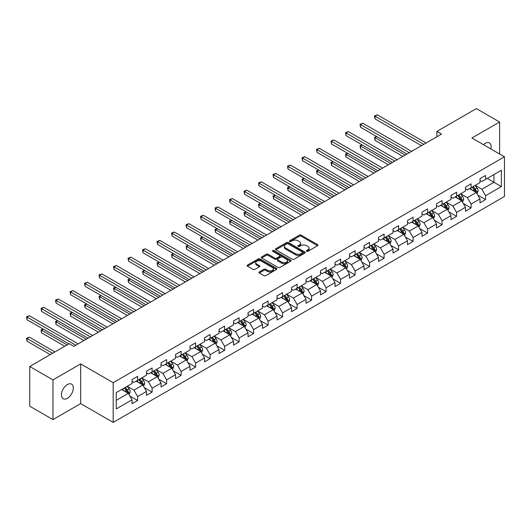 <?xml version="1.0" encoding="UTF-8"?>
<svg xmlns="http://www.w3.org/2000/svg" width="531" height="531" viewBox="0 0 531 531"><rect width="100%" height="100%" fill="white"/><g stroke="black" fill="none" stroke-linecap="round" stroke-linejoin="round"><path stroke-width="0.8" d="M306.613 251.296A0.903 0.524 0 0 0 307.894 251.296L317.584 245.7A1.288 0.743 0 0 0 317.963 245.176A1.288 0.743 0 0 0 317.584 244.645L301.163 235.167A1.288 0.743 0 0 0 299.338 235.167L289.647 240.762A0.903 0.524 0 0 0 289.382 241.134A0.903 0.524 0 0 0 289.647 241.499A0.903 0.524 0 0 0 290.922 241.499L292.176 240.775A4.129 2.383 0 0 1 298.017 240.775L299.384 241.565A4.129 2.383 0 0 1 300.592 243.251A4.129 2.383 0 0 1 299.384 244.937L298.13 245.661A0.903 0.524 0 0 0 297.864 246.032A0.903 0.524 0 0 0 298.13 246.397A0.903 0.524 0 0 0 299.404 246.397L300.659 245.674A4.129 2.383 0 0 1 306.5 245.674L307.867 246.464A4.129 2.383 0 0 1 309.075 248.15A4.129 2.383 0 0 1 307.867 249.835L306.613 250.559A0.903 0.524 0 0 0 306.347 250.931A0.903 0.524 0 0 0 306.613 251.296L306.613 250.559M67.371 398.303A8.41 4.859 120 0 0 72.86 390.889A8.41 4.859 120 0 0 71.572 384.145A8.41 4.859 120 0 0 67.371 384.563A8.41 4.859 120 0 0 61.875 391.978A8.41 4.859 120 0 0 63.162 398.715A8.41 4.859 120 0 0 67.371 398.303M490.89 148.965A8.41 4.859 120 0 0 489.416 142.905A8.41 4.859 120 0 0 485.215 143.324A8.41 4.859 120 0 0 483.436 144.658M259.294 271.932A1.288 0.743 0 0 0 258.916 272.456A1.288 0.743 0 0 0 259.294 272.98L263.9 275.642A1.288 0.743 0 0 0 265.726 275.642L276.485 269.429A1.288 0.743 0 0 0 276.863 268.898A1.288 0.743 0 0 0 276.485 268.374L260.064 258.896A1.288 0.743 0 0 0 258.245 258.896L247.479 265.108A1.288 0.743 0 0 0 247.101 265.633A1.288 0.743 0 0 0 247.479 266.164L253.041 269.376A1.288 0.743 0 0 0 254.867 269.376L259.473 266.715A1.288 0.743 0 0 0 259.851 266.19A1.288 0.743 0 0 0 259.473 265.659L256.712 264.066A3.451 1.991 0 0 1 255.703 262.659A3.451 1.991 0 0 1 257.834 260.821A3.451 1.991 0 0 1 261.597 261.252L272.403 267.491A3.451 1.991 0 0 1 273.419 268.898A3.451 1.991 0 0 1 271.288 270.744A3.451 1.991 0 0 1 267.524 270.312L265.726 269.27A1.288 0.743 0 0 0 263.9 269.27L259.294 271.932L259.294 272.98M80.659 363.908L52.961 379.897L29.729 366.483L29.729 406.188L52.961 419.603L80.659 403.613L113.183 422.391L113.183 382.685L80.659 363.908L80.659 403.613M499.618 154.003L499.618 122.024L471.92 138.014L504.45 156.791L113.183 382.685M499.618 122.024L476.38 108.609L436.887 131.409L436.887 136.779M29.729 366.483L69.229 343.676L73.875 346.358L441.533 134.097L436.887 131.409M292.269 259.261A1.288 0.743 0 0 0 294.094 259.261L304.86 253.048A1.288 0.743 0 0 0 305.232 252.524A1.288 0.743 0 0 0 304.86 251.993L288.439 242.514A1.288 0.743 0 0 0 286.614 242.514L275.848 248.727A1.288 0.743 0 0 0 275.47 249.258A1.288 0.743 0 0 0 275.848 249.782L292.269 259.261M273.06 251.488A0.903 0.524 0 0 1 273.976 251.621L290.656 261.245L279.91 267.451A1.288 0.743 0 0 1 278.085 267.451L261.664 257.973L261.664 256.918A1.288 0.743 0 0 0 261.285 257.442A1.288 0.743 0 0 0 261.664 257.973M261.664 256.918L266.27 254.256A1.288 0.743 0 0 1 268.095 254.256L274.753 258.106A1.288 0.743 0 0 0 276.578 258.106L279.631 256.34A1.288 0.743 0 0 0 280.01 255.809A1.288 0.743 0 0 0 279.631 255.285L272.702 251.282A0.903 0.524 0 0 1 272.436 250.917A0.903 0.524 0 0 1 272.994 250.433A0.903 0.524 0 0 1 273.976 250.546L290.669 260.183A1.288 0.743 0 0 1 291.048 260.708A1.288 0.743 0 0 1 290.669 261.239L290.669 260.183M113.183 422.391L504.45 196.497L504.45 156.791M129.869 396.02L137.629 400.5L137.629 396.584L146.549 391.433L146.549 395.349L152.125 392.13L152.125 388.214L161.046 383.063L161.046 386.98L166.621 383.76L166.621 379.844L175.549 374.694L175.549 378.61L181.124 375.39L181.124 371.474L190.045 366.324L190.045 370.24L195.62 367.021L195.62 363.104L204.541 357.954L204.541 361.87L210.117 358.651L210.117 354.728L219.044 349.577L219.044 353.5L224.62 350.281L224.62 346.358L233.54 341.207L233.54 345.123L239.116 341.904L239.116 337.988L248.037 332.837L248.037 336.754L253.612 333.534L253.612 329.618L262.533 324.468L262.533 328.384L268.109 325.164L268.109 321.248L277.036 316.098L277.036 320.014L282.611 316.795L282.611 312.878L291.532 307.728L291.532 311.644L297.108 308.425L297.108 304.509L306.029 299.358L306.029 303.274L311.604 300.055L311.604 296.139L320.525 290.988L320.525 294.904L326.107 291.685L326.107 287.769L335.028 282.618L335.028 286.534L340.603 283.315L340.603 279.399L349.524 274.248L349.524 278.164L355.1 274.945L355.1 271.029L364.02 265.878L364.02 269.794L369.596 266.575L369.596 262.659L378.523 257.508L378.523 261.425L384.099 258.205L384.099 254.283L393.02 249.132L393.02 253.055L398.595 249.835L398.595 245.913L407.516 240.762L407.516 244.678L413.091 241.459L413.091 237.543L422.012 232.392L422.012 236.308L427.594 233.089L427.594 229.173L436.515 224.022L436.515 227.938L442.091 224.719L442.091 220.803L451.011 215.652L451.011 219.569L456.587 216.349L456.587 212.433L465.508 207.282L465.508 211.199L471.083 207.979L471.083 204.063L480.011 198.913L480.011 202.829L485.586 199.61L485.586 195.693L501.383 186.573L501.383 170.259L493.949 174.553L493.949 182.279L501.383 186.573M137.629 400.5L132.053 403.719L132.053 399.803L116.256 408.923L116.256 392.615L132.053 383.488L132.053 379.572L137.629 376.353L137.629 380.269L146.549 375.118L146.549 371.202L152.125 367.983L152.125 371.899L161.046 366.748L161.046 362.832L166.621 359.613L166.621 363.529L175.549 358.379L175.549 354.462L181.124 351.243L181.124 355.159L190.045 350.009L190.045 346.093L195.62 342.873L195.62 346.789L204.541 341.639L204.541 337.723L210.117 334.503L210.117 338.42L219.044 333.269L219.044 329.353L224.62 326.134L224.62 330.05L233.54 324.899L233.54 320.983L239.116 317.764L239.116 321.68L248.037 316.529L248.037 312.613L253.612 309.394L253.612 313.31L262.533 308.159L262.533 304.243L268.109 301.017L268.109 304.94L277.036 299.789L277.036 295.867L282.611 292.647L282.611 296.57L291.532 291.413L291.532 287.497L297.108 284.277L297.108 288.194L306.029 283.043L306.029 279.127L311.604 275.908L311.604 279.824L320.525 274.673L320.525 270.757L326.107 267.538L326.107 271.454L335.028 266.303L335.028 262.387L340.603 259.168L340.603 263.084L349.524 257.933L349.524 254.017L355.1 250.798L355.1 254.714L364.02 249.563L364.02 245.647L369.596 242.428L369.596 246.344L378.523 241.193L378.523 237.277L384.099 234.058L384.099 237.974L393.02 232.824L393.02 228.907L398.595 225.688L398.595 229.604L407.516 224.454L407.516 220.538L413.091 217.318L413.091 221.235L422.012 216.084L422.012 212.168L427.594 208.948L427.594 212.865L436.515 207.714L436.515 203.798L442.091 200.579L442.091 204.495L451.011 199.344L451.011 195.421L456.587 192.202L456.587 196.125L465.508 190.974L465.508 187.051L471.083 183.832L471.083 187.748L480.011 182.598L480.011 178.681L485.586 175.462L485.586 179.378L501.383 170.259M136.142 381.132L142.832 384.995L133.912 390.146L127.221 386.283M132.053 381.344L133.912 382.42L137.629 380.269M133.912 390.146L137.629 396.584M142.832 384.995L146.549 391.433M150.638 372.762L157.329 376.625L148.408 381.776L141.717 377.913M146.549 372.974L148.408 374.05L152.125 371.899M148.408 381.776L152.125 388.214M157.329 376.625L161.046 383.063M165.134 364.392L171.832 368.255L162.904 373.406L156.214 369.543M161.046 364.605L162.904 365.68L166.621 363.529M162.904 373.406L166.621 379.844M171.832 368.255L175.549 374.694M179.637 356.016L186.328 359.885L177.407 365.036L170.716 361.173M175.549 356.235L177.407 357.303L181.124 355.159M177.407 365.036L181.124 371.474M186.328 359.885L190.045 366.324M194.134 347.646L200.824 351.509L191.903 356.659L185.213 352.796M190.045 347.865L191.903 348.933L195.62 346.789M191.903 356.659L195.62 363.104M200.824 351.509L204.541 357.954M208.63 339.276L215.32 343.139L206.4 348.29L199.709 344.427M204.541 339.495L206.4 340.563L210.117 338.42M206.4 348.29L210.117 354.728M215.32 343.139L219.044 349.577M223.133 330.906L229.823 334.769L220.903 339.92L214.205 336.057M219.044 331.125L220.903 332.194L224.62 330.05M220.903 339.92L224.62 346.358M229.823 334.769L233.54 341.207M237.629 322.536L244.32 326.399L235.399 331.55L228.708 327.687M233.54 322.748L235.399 323.824L239.116 321.68M235.399 331.55L239.116 337.988M244.32 326.399L248.037 332.837M252.125 314.166L258.816 318.029L249.895 323.18L243.205 319.317M248.037 314.379L249.895 315.454L253.612 313.31M249.895 323.18L253.612 329.618M258.816 318.029L262.533 324.468M266.622 305.796L273.319 309.659L264.392 314.81L257.701 310.947M262.533 306.009L264.392 307.084L268.109 304.94M264.392 314.81L268.109 321.248M273.319 309.659L277.036 316.098M281.125 297.426L287.815 301.289L278.894 306.44L272.204 302.577M277.036 297.639L278.894 298.714L282.611 296.57M278.894 306.44L282.611 312.878M287.815 301.289L291.532 307.728M295.621 289.056L302.312 292.92L293.391 298.07L286.7 294.207M291.532 289.269L293.391 290.344L297.108 288.194M293.391 298.07L297.108 304.509M302.312 292.92L306.029 299.358M310.117 280.687L316.808 284.55L307.887 289.7L301.196 285.837M306.029 280.899L307.887 281.974L311.604 279.824M307.887 289.7L311.604 296.139M316.808 284.55L320.525 290.988M324.62 272.317L331.311 276.18L322.383 281.33L315.693 277.467M320.525 272.529L322.383 273.604L326.107 271.454M322.383 281.33L326.107 287.769M331.311 276.18L335.028 282.618M339.117 263.947L345.807 267.81L336.886 272.961L330.196 269.098M335.028 264.159L336.886 265.234L340.603 263.084M336.886 272.961L340.603 279.399M345.807 267.81L349.524 274.248M353.613 255.57L360.303 259.44L351.383 264.591L344.692 260.728M349.524 255.789L351.383 256.858L355.1 254.714M351.383 264.591L355.1 271.029M360.303 259.44L364.02 265.878M368.109 247.2L374.806 251.063L365.879 256.221L359.188 252.351M364.02 247.419L365.879 248.488L369.596 246.344M365.879 256.221L369.596 262.659M374.806 251.063L378.523 257.508M382.612 238.831L389.303 242.694L380.382 247.844L373.685 243.981M378.523 239.05L380.382 240.118L384.099 237.974M380.382 247.844L384.099 254.283M389.303 242.694L393.02 249.132M397.108 230.461L403.799 234.324L394.878 239.474L388.188 235.611M393.02 230.68L394.878 231.748L398.595 229.604M394.878 239.474L398.595 245.913M403.799 234.324L407.516 240.762M411.605 222.091L418.295 225.954L409.374 231.104L402.684 227.241M407.516 222.303L409.374 223.378L413.091 221.235M409.374 231.104L413.091 237.543M418.295 225.954L422.012 232.392M426.101 213.721L432.798 217.584L423.871 222.735L417.18 218.872M422.012 213.933L423.871 215.009L427.594 212.865M423.871 222.735L427.594 229.173M432.798 217.584L436.515 224.022M440.604 205.351L447.294 209.214L438.374 214.365L431.683 210.502M436.515 205.563L438.374 206.639L442.091 204.495M438.374 214.365L442.091 220.803M447.294 209.214L451.011 215.652M455.1 196.981L461.791 200.844L452.87 205.995L446.179 202.132M451.011 197.193L452.87 198.269L456.587 196.125M452.87 205.995L456.587 212.433M461.791 200.844L465.508 207.282M469.596 188.611L476.287 192.474L467.366 197.625L460.676 193.762M465.508 188.824L467.366 189.899L471.083 187.748M467.366 197.625L471.083 204.063M476.287 192.474L480.011 198.913M487.259 178.416L493.949 182.279L481.869 189.255L475.172 185.392M480.011 180.454L481.869 181.529L485.586 179.378M481.869 189.255L485.586 195.693M52.961 379.897L52.961 419.603M116.256 400.341L128.336 393.365L121.645 389.502M128.336 393.365L132.053 399.803M477.82 195.129L485.586 199.61M463.324 203.499L471.083 207.979M448.828 211.869L456.587 216.349M434.331 220.239L442.091 224.719M419.829 228.609L427.594 233.089M405.332 236.979L413.091 241.459M390.836 245.355L398.595 249.835M376.34 253.725L384.099 258.205M361.837 262.095L369.596 266.575M347.34 270.465L355.1 274.945M332.844 278.835L340.603 283.315M318.341 287.205L326.107 291.685M303.845 295.575L311.604 300.055M289.349 303.944L297.108 308.425M274.852 312.314L282.611 316.795M260.349 320.684L268.109 325.164M245.853 329.054L253.612 333.534M231.357 337.424L239.116 341.904M216.854 345.8L224.62 350.281M202.357 354.17L210.117 358.651M187.861 362.54L195.62 367.021M173.365 370.91L181.124 375.39M158.862 379.28L166.621 383.76M144.366 387.65L152.125 392.13M306.971 251.422L307.867 250.911A4.129 2.383 0 0 0 309.075 249.225L309.075 248.15M300.592 243.251L300.592 244.326A4.129 2.383 0 0 1 299.384 246.012L298.488 246.523M317.565 245.707L301.163 236.242A1.288 0.743 0 0 0 299.338 236.242L290.006 241.625M304.84 253.055L288.439 243.59A1.288 0.743 0 0 0 286.614 243.59L275.868 249.789M302.577 252.889A0.903 0.524 0 0 0 302.843 252.524A0.903 0.524 0 0 0 302.577 252.152L288.16 243.829A0.903 0.524 0 0 0 286.886 243.829L285.565 244.592A4.129 2.383 0 0 0 284.357 246.278A4.129 2.383 0 0 0 285.565 247.964L295.415 253.652A4.129 2.383 0 0 0 301.256 253.652L302.577 252.889L302.577 253.964A0.903 0.524 0 0 0 302.843 253.592L302.843 252.524M284.357 246.278L284.357 247.353A4.129 2.383 0 0 0 285.565 249.039L285.565 247.964M302.577 253.964L301.256 254.727A4.129 2.383 0 0 1 295.415 254.727L285.565 249.039M261.683 257.98L266.27 255.331L266.27 254.256M280.01 255.809L280.01 256.885A1.288 0.743 0 0 1 279.631 257.416L276.578 259.174A1.288 0.743 0 0 1 274.753 259.174L268.095 255.331A1.288 0.743 0 0 0 266.27 255.331M281.662 262.095A3.451 1.991 0 0 0 285.426 262.526A3.451 1.991 0 0 0 287.556 260.681A3.451 1.991 0 0 0 286.548 259.274L282.738 257.077A1.288 0.743 0 0 0 280.912 257.077L277.852 258.843A1.288 0.743 0 0 0 277.474 259.367A1.288 0.743 0 0 0 277.852 259.891L281.662 262.095L281.662 263.164A3.451 1.991 0 0 0 285.426 263.595A3.451 1.991 0 0 0 287.556 261.756L287.556 260.681M277.474 259.367L277.474 260.442A1.288 0.743 0 0 0 277.852 260.967L277.852 259.891M281.662 263.164L277.852 260.967M273.419 268.898L273.419 269.974A3.451 1.991 0 0 1 271.288 271.812A3.451 1.991 0 0 1 267.524 271.381L265.726 270.345A1.288 0.743 0 0 0 263.9 270.345L259.307 272.994M255.703 262.659L255.703 263.734A3.451 1.991 0 0 0 256.712 265.142L256.712 264.066M259.473 265.659L259.473 266.715L256.712 265.142M276.472 269.436L260.064 259.964A1.288 0.743 0 0 0 258.245 259.964L247.492 266.17L247.479 265.108M477.024 193.742L478.132 190.961A3.485 2.011 -120 0 0 477.017 187.994L475.099 185.432M471.754 189.859L470.453 188.113M376.784 136.633L375.019 137.655L375.019 140.337L402.87 156.419M475.749 192.162L476.247 191.107A3.485 2.011 -120 0 0 475.252 189.016L473.333 186.454M472.464 186.958L474.588 189.799A1.772 1.022 60 0 1 474.913 190.337L476.247 191.107M472.218 187.098L474.137 189.66A3.485 2.011 60 0 1 475.132 191.751M375.019 140.337L374.508 137.356L405.193 155.072M374.508 137.356L376.579 136.513M423.778 144.346L375.019 116.189L377.342 114.849L426.101 143.005M421.455 145.686L375.019 118.871L375.019 116.189L374.508 115.897L377.342 114.849M375.019 118.871L374.508 115.897M462.528 202.119L463.629 199.331A3.485 2.011 -120 0 0 462.521 196.364L460.603 193.802M457.257 198.229L455.956 196.49M362.281 145.003L360.516 146.025L360.516 148.707L388.373 164.789M461.253 200.532L461.751 199.477A3.485 2.011 -120 0 0 460.755 197.386L458.837 194.824M457.961 195.328L460.092 198.169A1.772 1.022 60 0 1 460.417 198.707L461.751 199.477M457.722 195.468L459.64 198.03A3.485 2.011 60 0 1 460.636 200.121M360.516 148.707L360.005 145.726L390.697 163.442M360.005 145.726L362.082 144.883M448.031 210.488L449.133 207.701A3.485 2.011 -120 0 0 448.025 204.734L446.106 202.172M442.761 206.599L441.46 204.86M347.785 153.373L346.02 154.395L346.02 157.076L373.87 173.159M446.757 208.902L447.255 207.847A3.485 2.011 -120 0 0 446.259 205.756L444.341 203.194M443.465 203.698L445.595 206.539A1.772 1.022 60 0 1 445.914 207.077L447.255 207.847M443.226 203.838L445.144 206.4A3.485 2.011 60 0 1 446.14 208.491M346.02 157.076L345.508 154.096L376.194 171.818M345.508 154.096L347.579 153.253M409.282 152.716L360.516 124.559L362.839 123.219L411.605 151.375M406.958 154.056L360.516 127.241L360.516 124.559L360.005 124.267L362.839 123.219M360.516 127.241L360.005 124.267M394.785 161.085L346.02 132.929L348.343 131.588L397.108 159.745M392.462 162.426L346.02 135.611L346.02 132.929L345.508 132.637L348.343 131.588M346.02 135.611L345.508 132.637M433.528 218.858L434.637 216.071A3.485 2.011 -120 0 0 433.522 213.104L431.603 210.548M428.265 214.969L426.957 213.23M333.289 161.743L331.523 162.765L331.523 165.446L359.374 181.529M432.254 217.272L432.758 216.223A3.485 2.011 -120 0 0 431.756 214.126L429.838 211.564M428.968 212.068L431.092 214.909A1.772 1.022 60 0 1 431.418 215.447L432.758 216.223M428.723 212.208L430.641 214.77A3.485 2.011 60 0 1 431.637 216.867M331.523 165.446L331.012 162.466L361.697 180.188M331.012 162.466L333.083 161.623M419.032 227.228L420.14 224.44A3.485 2.011 -120 0 0 419.025 221.473L417.107 218.918M413.762 223.339L412.461 221.6M318.792 170.112L317.027 171.135L317.027 173.816L344.878 189.899M417.758 225.642L418.255 224.593A3.485 2.011 -120 0 0 417.26 222.496L415.342 219.934M414.472 220.438L416.596 223.279A1.772 1.022 60 0 1 416.921 223.816L418.255 224.593M414.226 220.577L416.145 223.139A3.485 2.011 60 0 1 417.14 225.237M317.027 173.816L316.516 170.836L347.201 188.558M316.516 170.836L318.587 170M404.536 235.598L405.638 232.81A3.485 2.011 -120 0 0 404.529 229.843L402.611 227.288M399.266 231.708L397.965 229.969M304.29 178.482L302.524 179.505L302.524 182.186L330.382 198.269M403.261 234.012L403.759 232.963A3.485 2.011 -120 0 0 402.763 230.866L400.845 228.303M399.969 228.808L402.1 231.649A1.772 1.022 60 0 1 402.418 232.186L403.759 232.963M399.73 228.947L401.648 231.509A3.485 2.011 60 0 1 402.644 233.607M302.524 182.186L302.013 179.212L332.705 196.928M302.013 179.212L304.09 178.37M380.289 169.455L331.523 141.299L333.846 139.958L382.612 168.115M377.966 170.796L331.523 143.981L331.523 141.299L331.012 141.007L333.846 139.958M331.523 143.981L331.012 141.007M365.786 177.825L317.027 149.669L319.35 148.328L368.109 176.484M363.463 179.166L317.027 152.357L317.027 149.669L316.516 149.377L319.35 148.328M317.027 152.357L316.516 149.377M351.29 186.195L302.524 158.039L304.847 156.698L353.613 184.854M348.967 187.536L302.524 160.727L302.524 158.039L302.013 157.747L304.847 156.698M302.524 160.727L302.013 157.747M336.793 194.565L288.028 166.415L290.351 165.068L339.117 193.224M334.47 195.906L288.028 169.097L288.028 166.415L287.517 166.117L290.351 165.068M288.028 169.097L287.517 166.117M322.29 202.935L273.531 174.785L275.854 173.438L324.62 201.594M319.967 204.276L273.531 177.467L273.531 174.785L273.02 174.487L275.854 173.438M273.531 177.467L273.02 174.487M307.794 211.305L259.028 183.155L261.358 181.814L310.117 209.964M305.471 212.646L259.028 185.837L259.028 183.155L258.517 182.856L261.358 181.814M259.028 185.837L258.517 182.856M293.298 219.675L244.532 191.525L246.855 190.184L295.621 218.334M290.975 221.015L244.532 194.207L244.532 191.525L244.021 191.226L246.855 190.184M244.532 194.207L244.021 191.226M278.802 228.045L230.036 199.895L232.359 198.554L281.125 226.704M276.478 229.392L230.036 202.576L230.036 199.895L229.525 199.596L232.359 198.554M230.036 202.576L229.525 199.596M264.299 236.421L215.54 208.265L217.863 206.924L266.622 235.074M261.975 237.762L215.54 210.946L215.54 208.265L215.028 207.966L217.863 206.924M215.54 210.946L215.028 207.966M249.802 244.791L201.037 216.635L203.36 215.294L252.125 243.444M247.479 246.132L201.037 219.316L201.037 216.635L200.526 216.343L203.36 215.294M201.037 219.316L200.526 216.343M235.306 253.161L186.54 225.005L188.863 223.664L237.629 251.82M232.983 254.502L186.54 227.686L186.54 225.005L186.029 224.713L188.863 223.664M186.54 227.686L186.029 224.713M220.81 261.531L172.044 233.375L174.367 232.034L223.133 260.19M218.48 262.872L172.044 236.056L172.044 233.375L171.533 233.082L174.367 232.034M172.044 236.056L171.533 233.082M206.307 269.901L157.548 241.744L159.871 240.404L208.63 268.56M203.984 271.241L157.548 244.426L157.548 241.744L157.037 241.452L159.871 240.404M157.548 244.426L157.037 241.452M191.81 278.271L143.045 250.114L145.368 248.773L194.134 276.93M189.487 279.611L143.045 252.802L143.045 250.114L142.534 249.822L145.368 248.773M143.045 252.802L142.534 249.822M177.314 286.64L128.548 258.484L130.872 257.143L179.637 285.3M174.991 287.981L128.548 261.172L128.548 258.484L128.037 258.192L130.872 257.143M128.548 261.172L128.037 258.192M162.811 295.01L114.052 266.854L116.375 265.513L165.134 293.67M160.488 296.351L114.052 269.542L114.052 266.854L113.541 266.562L116.375 265.513M114.052 269.542L113.541 266.562M148.315 303.38L99.549 275.231L101.872 273.883L150.638 302.039M145.992 304.721L99.549 277.912L99.549 275.231L99.038 274.932L101.872 273.883M99.549 277.912L99.038 274.932M133.819 311.75L85.053 283.6L87.376 282.26L136.142 310.409M131.496 313.091L85.053 286.282L85.053 283.6L84.542 283.302L87.376 282.26M85.053 286.282L84.542 283.302M390.033 243.968L391.141 241.18A3.485 2.011 -120 0 0 390.033 238.22L388.115 235.658M384.769 240.078L383.462 238.339M289.793 186.852L288.028 187.874L288.028 190.556L315.879 206.639M388.765 242.382L389.263 241.333A3.485 2.011 -120 0 0 388.261 239.235L386.342 236.673M385.473 237.178L387.603 240.019A1.772 1.022 60 0 1 387.922 240.556L389.263 241.333M385.227 237.317L387.145 239.879A3.485 2.011 60 0 1 388.148 241.977M288.028 190.556L287.517 187.582L318.202 205.298M287.517 187.582L289.587 186.739M375.536 252.338L376.645 249.55A3.485 2.011 -120 0 0 375.53 246.59L373.612 244.028M370.266 248.448L368.965 246.709M275.297 195.229L273.531 196.244L273.531 198.926L301.382 215.009M374.262 250.758L374.76 249.703A3.485 2.011 -120 0 0 373.764 247.605L371.846 245.043M370.977 245.548L373.101 248.389A1.772 1.022 60 0 1 373.426 248.933L374.76 249.703M370.731 245.687L372.649 248.249A3.485 2.011 60 0 1 373.645 250.347M273.531 198.926L273.02 195.952L303.705 213.668M273.02 195.952L275.091 195.109M361.04 260.708L362.142 257.927A3.485 2.011 -120 0 0 361.034 254.96L359.115 252.398M355.77 256.818L354.469 255.079M260.801 203.599L259.028 204.614L259.028 207.296L286.886 223.378M359.766 259.128L360.264 258.073A3.485 2.011 -120 0 0 359.268 255.975L357.35 253.42M356.474 253.918L358.604 256.758A1.772 1.022 60 0 1 358.929 257.303L360.264 258.073M356.235 254.064L358.153 256.619A3.485 2.011 60 0 1 359.148 258.716M259.028 207.296L258.517 204.322L289.209 222.038M258.517 204.322L260.595 203.479M346.544 269.078L347.646 266.296A3.485 2.011 -120 0 0 346.537 263.33L344.619 260.767M341.274 265.188L339.973 263.449M246.298 211.969L244.532 212.984L244.532 215.672L272.383 231.748M345.269 267.498L345.767 266.443A3.485 2.011 -120 0 0 344.772 264.345L342.853 261.79M341.977 262.294L344.108 265.128A1.772 1.022 60 0 1 344.427 265.673L345.767 266.443M341.738 262.433L343.657 264.989A3.485 2.011 60 0 1 344.652 267.086M244.532 215.672L244.021 212.692L274.713 230.408M244.021 212.692L246.092 211.849M332.041 277.447L333.149 274.666A3.485 2.011 -120 0 0 332.034 271.699L330.116 269.137M326.777 273.558L325.47 271.819M231.801 220.338L230.036 221.354L230.036 224.042L257.887 240.118M330.767 275.868L331.271 274.812A3.485 2.011 -120 0 0 330.269 272.715L328.35 270.16M327.481 270.664L329.612 273.505A1.772 1.022 60 0 1 329.93 274.042L331.271 274.812M327.235 270.803L329.154 273.359A3.485 2.011 60 0 1 330.156 275.456M230.036 224.042L229.525 221.062L260.21 238.777M229.525 221.062L231.596 220.219M317.545 285.817L318.653 283.036A3.485 2.011 -120 0 0 317.538 280.069L315.62 277.507M312.274 281.928L310.974 280.189M217.305 228.708L215.54 229.731L215.54 232.412L243.39 248.488M316.27 284.238L316.768 283.182A3.485 2.011 -120 0 0 315.772 281.091L313.854 278.529M312.985 279.034L315.109 281.875A1.772 1.022 60 0 1 315.434 282.412L316.768 283.182M312.739 279.173L314.657 281.735A3.485 2.011 60 0 1 315.653 283.826M215.54 232.412L215.028 229.432L245.714 247.147M215.028 229.432L217.099 228.589M303.048 294.187L304.15 291.406A3.485 2.011 -120 0 0 303.042 288.439L301.123 285.877M297.778 290.304L296.477 288.559M202.802 237.078L201.037 238.1L201.037 240.782L228.894 256.858M301.774 292.608L302.272 291.552A3.485 2.011 -120 0 0 301.276 289.461L299.358 286.899M298.482 287.404L300.612 290.245A1.772 1.022 60 0 1 300.938 290.782L302.272 291.552M298.243 287.543L300.161 290.105A3.485 2.011 60 0 1 301.157 292.196M201.037 240.782L200.526 237.802L231.217 255.517M200.526 237.802L202.603 236.959M288.545 302.564L289.654 299.776A3.485 2.011 -120 0 0 288.545 296.809L286.627 294.247M283.282 298.674L281.974 296.935M188.306 245.448L186.54 246.47L186.54 249.152L214.391 265.234M287.278 300.977L287.775 299.922A3.485 2.011 -120 0 0 286.78 297.831L284.862 295.269M283.985 295.774L286.116 298.614A1.772 1.022 60 0 1 286.435 299.152L287.775 299.922M283.746 295.913L285.658 298.475A3.485 2.011 60 0 1 286.66 300.566M186.54 249.152L186.029 246.172L216.714 263.887M186.029 246.172L188.1 245.329M274.049 310.934L275.158 308.146A3.485 2.011 -120 0 0 274.042 305.179L272.124 302.617M268.779 307.044L267.478 305.305M173.81 253.818L172.044 254.84L172.044 257.522L199.895 273.604M272.775 309.347L273.273 308.292A3.485 2.011 -120 0 0 272.277 306.201L270.359 303.639M269.489 304.144L271.613 306.984A1.772 1.022 60 0 1 271.938 307.522L273.273 308.292M269.244 304.283L271.162 306.845A3.485 2.011 60 0 1 272.157 308.936M172.044 257.522L171.533 254.541L202.218 272.264M171.533 254.541L173.604 253.699M259.553 319.304L260.655 316.516A3.485 2.011 -120 0 0 259.546 313.549L257.628 310.993M254.283 315.414L252.982 313.675M159.313 262.188L157.548 263.21L157.548 265.892L185.399 281.974M258.278 317.717L258.776 316.662A3.485 2.011 -120 0 0 257.781 314.571L255.862 312.009M254.993 312.513L257.117 315.354A1.772 1.022 60 0 1 257.442 315.892L258.776 316.662M254.747 312.653L256.665 315.215A3.485 2.011 60 0 1 257.661 317.306M157.548 265.892L157.037 262.911L187.722 280.633M157.037 262.911L159.108 262.068M245.056 327.673L246.158 324.886A3.485 2.011 -120 0 0 245.05 321.919L243.132 319.363M239.786 323.784L238.485 322.045M144.81 270.558L143.045 271.58L143.045 274.261L170.902 290.344M243.782 326.087L244.28 325.038A3.485 2.011 -120 0 0 243.284 322.941L241.366 320.379M240.49 320.883L242.621 323.724A1.772 1.022 60 0 1 242.939 324.262L244.28 325.038M240.251 321.023L242.169 323.585A3.485 2.011 60 0 1 243.165 325.682M143.045 274.261L142.534 271.281L173.225 289.003M142.534 271.281L144.611 270.445M230.554 336.043L231.662 333.256A3.485 2.011 -120 0 0 230.547 330.289L228.629 327.733M225.29 332.154L223.982 330.415M130.314 278.928L128.548 279.95L128.548 282.631L156.399 298.714M229.279 334.457L229.784 333.408A3.485 2.011 -120 0 0 228.781 331.311L226.863 328.749M225.994 329.253L228.124 332.094A1.772 1.022 60 0 1 228.443 332.632L229.784 333.408M225.748 329.393L227.666 331.955A3.485 2.011 60 0 1 228.669 334.052M128.548 282.631L128.037 279.658L158.723 297.373M128.037 279.658L130.108 278.815M216.057 344.413L217.166 341.625A3.485 2.011 -120 0 0 216.051 338.665L214.132 336.103M210.787 340.524L209.486 338.785M115.818 287.298L114.052 288.32L114.052 291.001L141.903 307.084M214.783 342.827L215.281 341.778A3.485 2.011 -120 0 0 214.285 339.681L212.367 337.119M211.497 337.623L213.621 340.464A1.772 1.022 60 0 1 213.947 341.002L215.281 341.778M211.252 337.762L213.17 340.325A3.485 2.011 60 0 1 214.166 342.422M114.052 291.001L113.541 288.028L144.226 305.743M113.541 288.028L115.612 287.185M201.561 352.783L202.663 349.995A3.485 2.011 -120 0 0 201.554 347.035L199.636 344.473M196.291 348.894L194.99 347.155M101.315 295.674L99.549 296.69L99.549 299.371L127.407 315.454M200.287 351.203L200.784 350.148A3.485 2.011 -120 0 0 199.789 348.051L197.871 345.489M196.994 345.993L199.125 348.834A1.772 1.022 60 0 1 199.45 349.371L200.784 350.148M196.755 346.132L198.674 348.694A3.485 2.011 60 0 1 199.669 350.792M99.549 299.371L99.038 296.398L129.73 314.113M99.038 296.398L101.116 295.555M187.058 361.153L188.166 358.372A3.485 2.011 -120 0 0 187.058 355.405L185.14 352.843M181.794 357.263L180.494 355.524M86.819 304.044L85.053 305.06L85.053 307.741L112.904 323.824M185.79 359.573L186.288 358.518A3.485 2.011 -120 0 0 185.292 356.42L183.374 353.865M182.498 354.363L184.629 357.204A1.772 1.022 60 0 1 184.947 357.748L186.288 358.518M182.259 354.509L184.177 357.064A3.485 2.011 60 0 1 185.173 359.162M85.053 307.741L84.542 304.767L115.227 322.483M84.542 304.767L86.613 303.924M172.562 369.523L173.67 366.742A3.485 2.011 -120 0 0 172.555 363.775L170.637 361.213M167.298 365.633L165.991 363.894M72.322 312.414L70.557 313.429L70.557 316.118L98.408 332.194M171.287 367.943L171.785 366.888A3.485 2.011 -120 0 0 170.79 364.79L168.871 362.235M168.002 362.733L170.126 365.574A1.772 1.022 60 0 1 170.451 366.118L171.785 366.888M167.756 362.879L169.674 365.434A3.485 2.011 60 0 1 170.67 367.532M70.557 316.118L70.046 313.137L100.731 330.853M70.046 313.137L72.116 312.294M119.322 320.12L70.557 291.97L72.88 290.63L121.645 318.779M116.999 321.461L70.557 294.652L70.557 291.97L70.046 291.672L72.88 290.63M70.557 294.652L70.046 291.672M158.065 377.893L159.167 375.112A3.485 2.011 -120 0 0 158.059 372.145L156.141 369.583M152.795 374.003L151.494 372.264M57.826 320.784L56.06 321.799L56.06 324.487L83.911 340.563M156.791 376.313L157.289 375.258A3.485 2.011 -120 0 0 156.293 373.16L154.375 370.605M153.505 371.109L155.629 373.95A1.772 1.022 60 0 1 155.955 374.488L157.289 375.258M153.26 371.249L155.178 373.804A3.485 2.011 60 0 1 156.174 375.902M56.06 324.487L55.549 321.507L86.234 339.223M55.549 321.507L57.62 320.664M104.819 328.49L56.06 300.34L58.383 298.999L107.143 327.149M102.496 329.837L56.06 303.022L56.06 300.34L55.549 300.042L58.383 298.999M56.06 303.022L55.549 300.042M143.569 386.263L144.671 383.482A3.485 2.011 -120 0 0 143.562 380.515L141.644 377.953M138.299 382.373L136.998 380.634M43.323 329.154L41.557 330.169L41.557 332.857L64.762 346.252M142.295 384.683L142.793 383.628A3.485 2.011 -120 0 0 141.797 381.537L139.879 378.975M139.003 379.479L141.133 382.32A1.772 1.022 60 0 1 141.452 382.858L142.793 383.628M138.764 379.619L140.682 382.181A3.485 2.011 60 0 1 141.677 384.271M41.557 332.857L41.046 329.877L67.092 344.911M41.046 329.877L43.124 329.034M90.323 336.86L41.557 308.71L43.881 307.369L92.646 335.519M88 338.207L41.557 311.392L41.557 308.71L41.046 308.411L43.881 307.369M41.557 311.392L41.046 308.411M129.066 394.633L130.175 391.851A3.485 2.011 -120 0 0 129.06 388.884L127.141 386.322M123.803 390.743L122.495 389.004M54.912 351.94L29.384 337.198L27.061 338.546L27.061 341.227L50.266 354.622M127.798 393.053L128.296 391.997A3.485 2.011 -120 0 0 127.294 389.907L125.376 387.345M124.506 387.849L126.637 390.69A1.772 1.022 60 0 1 126.955 391.228L128.296 391.997M124.261 387.988L126.179 390.55A3.485 2.011 60 0 1 127.181 392.641M27.061 341.227L26.55 338.247L52.589 353.281M26.55 338.247L29.384 337.198M75.827 345.236L27.061 317.08L29.384 315.739L78.15 343.889M68.857 343.889L27.061 319.762L27.061 317.08L26.55 316.788L29.384 315.739M27.061 319.762L26.55 316.788M307.867 250.911L307.867 249.835M298.13 246.397L298.13 245.661M299.384 246.012L299.384 244.937M289.647 241.499L289.647 240.762M299.338 236.242L299.338 235.167M301.163 236.242L301.163 235.167M317.584 245.7L317.584 244.645M275.848 249.782L275.848 248.727M286.614 243.59L286.614 242.514M288.439 243.59L288.439 242.514M304.86 253.048L304.86 251.993M295.415 254.727L295.415 253.652M301.256 254.727L301.256 253.652M268.095 255.331L268.095 254.256M274.753 259.174L274.753 258.106M276.578 259.174L276.578 258.106M279.631 257.416L279.631 256.34M273.976 251.621L273.976 250.546M263.9 270.345L263.9 269.27M265.726 270.345L265.726 269.27M267.524 271.381L267.524 270.312M258.245 259.964L258.245 258.896M260.064 259.964L260.064 258.896M276.485 269.429L276.485 268.374M475.949 192.275L478.106 191.027M475.252 189.016L477.017 187.994M472.776 190.443L474.137 189.66M461.446 200.645L463.609 199.397M460.755 197.386L462.521 196.364M458.28 198.813L459.64 198.03M446.949 209.015L449.113 207.767M446.259 205.756L448.025 204.734M443.777 207.183L445.144 206.4M432.453 217.385L434.61 216.137M431.756 214.126L433.522 213.104M429.28 215.553L430.641 214.77M417.957 225.755L420.114 224.507M417.26 222.496L419.025 221.473M414.784 223.923L416.145 223.139M403.454 234.125L405.618 232.877M402.763 230.866L404.529 229.843M400.288 232.299L401.648 231.509M388.957 242.494L391.121 241.253M388.261 239.235L390.033 238.22M385.785 240.669L387.145 239.879M374.461 250.871L376.618 249.623M373.764 247.605L375.53 246.59M371.288 249.039L372.649 248.249M359.958 259.241L362.122 257.993M359.268 255.975L361.034 254.96M356.792 257.409L358.153 256.619M345.462 267.611L347.626 266.363M344.772 264.345L346.537 263.33M342.289 265.779L343.657 264.989M330.966 275.981L333.123 274.733M330.269 272.715L332.034 271.699M327.793 274.149L329.154 273.359M316.469 284.35L318.627 283.103M315.772 281.091L317.538 280.069M313.297 282.519L314.657 281.735M301.966 292.72L304.13 291.473M301.276 289.461L303.042 288.439M298.8 290.888L300.161 290.105M287.47 301.09L289.634 299.842M286.78 297.831L288.545 296.809M284.297 299.258L285.658 298.475M272.974 309.46L275.131 308.212M272.277 306.201L274.042 305.179M269.801 307.628L271.162 306.845M258.471 317.83L260.635 316.582M257.781 314.571L259.546 313.549M255.305 315.998L256.665 315.215M243.975 326.2L246.138 324.952M243.284 322.941L245.05 321.919M240.802 324.368L242.169 323.585M229.478 334.57L231.635 333.322M228.781 331.311L230.547 330.289M226.306 332.745L227.666 331.955M214.982 342.94L217.139 341.692M214.285 339.681L216.051 338.665M211.809 341.114L213.17 340.325M200.479 351.316L202.643 350.068M199.789 348.051L201.554 347.035M197.313 349.484L198.674 348.694M185.983 359.686L188.147 358.438M185.292 356.42L187.058 355.405M182.81 357.854L184.177 357.064M171.486 368.056L173.644 366.808M170.79 364.79L172.555 363.775M168.314 366.224L169.674 365.434M156.99 376.426L159.147 375.178M156.293 373.16L158.059 372.145M153.817 374.594L155.178 373.804M142.487 384.796L144.651 383.548M141.797 381.537L143.562 380.515M139.314 382.964L140.682 382.181M127.991 393.166L130.148 391.918M127.294 389.907L129.06 388.884M124.818 391.334L126.179 390.55"/></g></svg>
